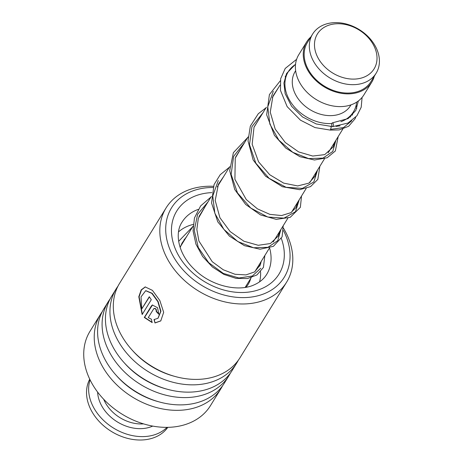 <?xml version="1.0" encoding="UTF-8"?>
<svg xmlns="http://www.w3.org/2000/svg" width="463" height="463" viewBox="0 0 463 463"><rect width="100%" height="100%" fill="white"/><g stroke="black" fill="none" stroke-linecap="round" stroke-linejoin="round"><path stroke-width="0.69" d="M332.706 24.203A33.284 25.233 31.7 0 0 317.323 56.503A33.284 25.233 31.7 0 0 358.79 78.641A33.284 25.233 31.7 0 0 374.173 46.341A33.284 25.233 31.7 0 0 332.706 24.203M329.76 23.15A37.306 28.284 31.7 0 0 312.623 34.071A37.306 28.284 31.7 0 0 319.499 69.508A37.306 28.284 31.7 0 0 358.987 84.156A37.306 28.284 31.7 0 0 376.124 73.235A37.306 28.284 31.7 0 0 369.248 37.798A37.306 28.284 31.7 0 0 329.76 23.15M312.623 34.071L307.449 42.463A37.306 28.284 31.7 0 0 314.325 77.894A37.306 28.284 31.7 0 0 353.813 92.542A37.306 28.284 31.7 0 0 370.95 81.621L376.124 73.235M295.527 64.421A38.261 29.007 31.7 0 0 288.299 71.69A38.261 29.007 31.7 0 0 293.895 106.38A38.261 29.007 31.7 0 0 331.878 123.528M295.643 70.717L295.151 71.516A32.52 24.655 31.7 0 0 301.147 102.41A32.52 24.655 31.7 0 0 335.571 115.177A32.52 24.655 31.7 0 0 350.508 105.657L351 104.858M310.829 36.976A38.261 29.007 31.7 0 0 306.633 41.959L298.774 54.698A38.261 29.007 31.7 0 0 305.829 91.043A38.261 29.007 31.7 0 0 346.33 106.068A38.261 29.007 31.7 0 0 363.906 94.869L371.766 82.125A38.261 29.007 31.7 0 0 374.335 76.135M306.633 41.959A38.261 29.007 31.7 0 0 313.688 78.299A38.261 29.007 31.7 0 0 354.189 93.329A38.261 29.007 31.7 0 0 371.766 82.125M340.878 121.723A38.261 29.007 31.7 0 0 353.431 111.855A38.261 29.007 31.7 0 0 356.684 102.132M152.721 426.087A36.345 27.554 -148.3 0 1 117.295 421.88A36.345 27.554 -148.3 0 1 97.629 392.115M167.021 427.355A45.912 34.806 -148.3 0 1 158.404 433.293A45.912 34.806 -148.3 0 1 108.018 424.241A45.912 34.806 -148.3 0 1 90.077 379.909M167.803 427.343A45.912 34.806 -148.3 0 1 156.309 436.69A45.912 34.806 -148.3 0 1 103.671 425.792A45.912 34.806 -148.3 0 1 89.735 379.203M250.778 278.315A39.216 29.73 -148.3 0 1 248.168 284.369A39.216 29.73 -148.3 0 1 246.079 287.228M178.539 231.899A48.783 36.982 -148.3 0 1 193.204 224.416M259.396 264.338A48.783 36.982 -148.3 0 1 259.812 266.092M260.571 271.764A48.783 36.982 -148.3 0 1 259.558 281.857M184.042 239.73A39.216 29.73 -148.3 0 1 185.651 238.15M213.009 187.492A66.192 50.183 31.7 0 0 190.733 191.723A66.192 50.183 31.7 0 0 178.006 263.719A66.192 50.183 31.7 0 0 265.039 293.374A66.192 50.183 31.7 0 0 283.472 230.557M283.46 228.184A70.781 53.662 -148.3 0 1 286.562 282.251A70.781 53.662 -148.3 0 1 266.04 299.451A70.781 53.662 -148.3 0 1 184.291 280.323A70.781 53.662 -148.3 0 1 166.067 207.945A70.781 53.662 -148.3 0 1 186.583 190.744A70.781 53.662 -148.3 0 1 213.408 186.294M102.265 311.645A70.781 53.662 31.7 0 0 100.477 314.302L89.978 331.329A70.781 53.662 31.7 0 0 108.203 403.701A70.781 53.662 31.7 0 0 189.957 422.829A70.781 53.662 31.7 0 0 210.474 405.634L220.973 388.607A70.781 53.662 31.7 0 0 222.547 385.818M166.067 207.945L119.552 283.368A70.781 53.662 31.7 0 0 137.777 355.746A70.781 53.662 31.7 0 0 219.531 374.874A70.781 53.662 31.7 0 0 240.048 357.673L286.562 282.251M117.978 286.157A70.781 53.662 31.7 0 0 116.196 288.819A70.781 53.662 31.7 0 0 134.415 361.192A70.781 53.662 31.7 0 0 216.169 380.32A70.781 53.662 31.7 0 0 236.686 363.125A70.781 53.662 31.7 0 0 238.26 360.336M116.196 288.819L111.693 296.112A70.781 53.662 31.7 0 0 129.918 368.49A70.781 53.662 31.7 0 0 211.672 387.618A70.781 53.662 31.7 0 0 232.189 370.417L236.686 363.125M110.125 298.901A70.781 53.662 31.7 0 0 108.336 301.558A70.781 53.662 31.7 0 0 126.561 373.936A70.781 53.662 31.7 0 0 208.309 393.064A70.781 53.662 31.7 0 0 228.832 375.863A70.781 53.662 31.7 0 0 230.4 373.074M108.336 301.558L103.839 308.856A70.781 53.662 31.7 0 0 122.064 381.228A70.781 53.662 31.7 0 0 203.813 400.356A70.781 53.662 31.7 0 0 224.335 383.161L228.832 375.863M100.477 314.302A70.781 53.662 31.7 0 0 118.702 386.68A70.781 53.662 31.7 0 0 200.456 405.808A70.781 53.662 31.7 0 0 220.973 388.607M153.768 308.717L148.258 317.653L151.303 319.146L152.194 322.589L144.3 317.473L151.47 305.846L152.391 305.001L157.582 307.75L158.797 314.203A70.781 53.662 31.7 0 1 156.216 311.506C156.228 309.215 155.412 308.289 153.768 308.717L154.191 308.387M154.995 322.966L154.04 319.568L157.918 318.318L160.69 311.472L157.866 301.697L151.829 293.363L145.677 290.723L141.024 296.864L141.823 308.85L149.3 296.725A70.781 53.662 31.7 0 0 151.285 299.723L142.153 314.539L138.802 296.725L141.198 289.884L145.203 286.921L152.449 290.376L159.828 300.504L163.676 312.317L160.759 320.928L154.995 322.966L154.283 319.395M158.033 318.231L160.933 311.31L158.149 301.575L152.148 293.282L145.851 290.695M141.823 308.85L149.422 296.922M142.338 314.232L139.12 296.742L141.464 289.954L145.376 286.898M160.869 320.836L155.232 322.786M152.124 322.335L144.583 317.346L152.535 304.938M156.216 311.506L156.471 311.344A70.399 53.372 31.7 0 0 158.948 313.931M156.471 311.344C156.488 309.058 155.678 308.132 154.04 308.572M332.098 126.301L330.495 126.266L331.265 127.111L330.333 130.097L315.025 127.591L300.452 120.166L287.153 106.635L280.474 90.401L280.671 78.687L285.22 68.449L296.621 59.316M333.192 123.679A1.916 0.816 -91.5 0 0 332.475 122.828A1.916 0.816 -91.5 0 0 331.792 123.858A1.916 0.816 -91.5 0 0 331.878 125.803A1.916 0.816 -91.5 0 0 332.602 126.654A1.916 0.816 -91.5 0 0 333.279 125.618A1.916 0.816 -91.5 0 0 333.192 123.679M143.565 423.871A33.874 25.685 -148.3 0 1 103.724 399.303M198.216 209.386A49.738 37.711 31.7 0 0 196.434 210.092A49.738 37.711 31.7 0 0 182.011 222.176C174.348 233.427 178.301 254.239 194.495 269.46C210.925 285.908 238.277 292.257 254.031 284.901C259.697 282.424 263.916 278.923 266.682 274.391A49.738 37.711 31.7 0 0 269.582 247.925M204.432 207.69A49.738 37.711 31.7 0 0 204.061 207.765M281.342 238.509A60.068 45.542 -148.3 0 1 261.601 288.675A60.068 45.542 -148.3 0 1 182.619 261.763A60.068 45.542 -148.3 0 1 194.171 196.422A60.068 45.542 -148.3 0 1 211.811 192.631M278.876 232.75A60.068 45.542 -148.3 0 1 279.206 233.421M132.239 350.207A66.417 50.351 31.7 0 0 174.626 376.35M124.385 362.951A66.417 50.351 31.7 0 0 166.767 389.088M116.526 375.696A66.417 50.351 31.7 0 0 158.913 401.832M331.167 129.299L343.575 127.556L351.758 120.762M273.292 91.338L267.77 106.808L269.848 124.072L278.848 140.156L292.755 152.315L308.578 158.577L322.942 158.12L332.781 151.453L335.889 140.301M263.007 112.706L251.959 126.613L249.476 144.641L255.802 163.144L269.142 178.359L286.07 187.295L302.333 188.412L313.827 181.982L317.554 170.031M244.672 142.436L233.624 156.344L231.141 174.372L237.467 192.874L250.807 208.09L267.736 217.025L283.993 218.142L295.492 211.713L299.22 199.761M218.287 180.529L212.766 195.999L214.844 213.269L223.849 229.353L237.756 241.512L253.574 247.769L267.944 247.311L277.777 240.644L280.885 229.492M208.009 201.891L197.62 214.334L194.252 230.441L198.291 247.514L208.715 262.666L223.27 273.384L238.896 277.997L252.329 276.029L260.738 268.256M180.564 246.397L193.065 226.123M198.934 216.609L211.4 196.387M217.269 186.873L229.735 166.657M235.603 157.142L248.07 136.932M253.938 127.412L266.404 107.196M272.273 97.681L280.017 85.123M285.162 76.777L288.299 71.69M245.187 287.378L251.172 277.678M254.829 271.746L269.507 247.948M273.164 242.01L287.836 218.223M291.499 212.28L306.17 188.487M309.834 182.549L324.505 158.763M328.169 152.819L342.84 129.027M350.144 117.185L353.431 111.855M146.019 290.654L145.677 290.723M336.016 126.393L340.074 125.832M352.355 115.2L352.87 112.769M278.5 87.576L272.921 96.084L270.253 112.191L275.196 129.084L285.277 142.5L298.658 151.922L312.728 156.048L324.731 154.625L333.308 146.823L334.535 142.5M260.165 117.307L254.037 127.146L252.161 144.294L258.568 161.83L269.709 174.725L283.692 183.134L297.697 185.929L308.914 183.134L315.28 175.842L316.2 172.23M241.836 147.037L235.256 158.114L234.903 179.337L246.252 199.536L257.434 208.854L269.836 214.357L281.579 215.555L290.897 212.673L295.961 207.586L297.865 201.961M223.502 176.768L218.432 184.176L215.197 200.456L219.919 217.737L230.152 231.569L243.874 241.217L258.273 245.292L270.392 243.538L278.332 235.962L279.53 231.691M205.167 206.498L198.314 218.414L196.839 229.451L198.893 240.997L212.222 261.693L223.241 269.767L235.025 274.275L245.963 274.906L254.581 271.914L260.351 264.836L261.196 261.421M186.838 236.217L182 243.168L180.159 247.52M330.507 126.266L316.217 123.951L302.53 116.948L291.609 106.305L285.15 93.676L283.912 83.033L286.562 73.524L295.55 64.178M358.345 100.975L355.856 110.385L348.159 118.574L332.475 122.828M362.095 97.392L361.198 107.248L356.915 115.773L348.008 123.054L332.602 126.654M330.333 130.097L339.194 129.924L348.645 126.266L355.092 118.748L355.729 117.197M356.741 108.475L356.192 105.107M280.3 80.776L269.408 94.579L266.671 114.824L274.403 135.312L285.798 148.108L299.914 156.685L314.464 160.001L327.144 157.756L335.351 150.979L338.193 136.562M266.034 107.792L258.29 113.736L250.338 126.104L248.035 140.949L253.139 159.943L265.588 176.212L282.389 186.734L299.642 189.685L310.551 186.606L317.826 179.389L319.864 166.292M247.699 137.523L233.375 152.668L229.7 170.685L234.753 189.575L245.703 204.478L260.49 214.913L276.295 219.375L290.197 217.344L300.36 207.331L301.529 196.023M229.37 167.253L220.22 174.696L214.074 184.546L211.55 202.991L217.772 221.829L229.393 236.095L244.423 245.668L260.038 249.216L273.39 246.339L282.106 236.871L283.194 225.753M211.035 196.983L200.635 205.919L194.454 217.969L193.065 230.869L195.936 244.123L202.638 256.525L212.355 266.937L223.93 274.426L236.095 278.39L247.514 278.547L256.936 274.941L263.424 267.411L264.859 255.483M192.695 226.72L178.649 241.321"/></g></svg>
